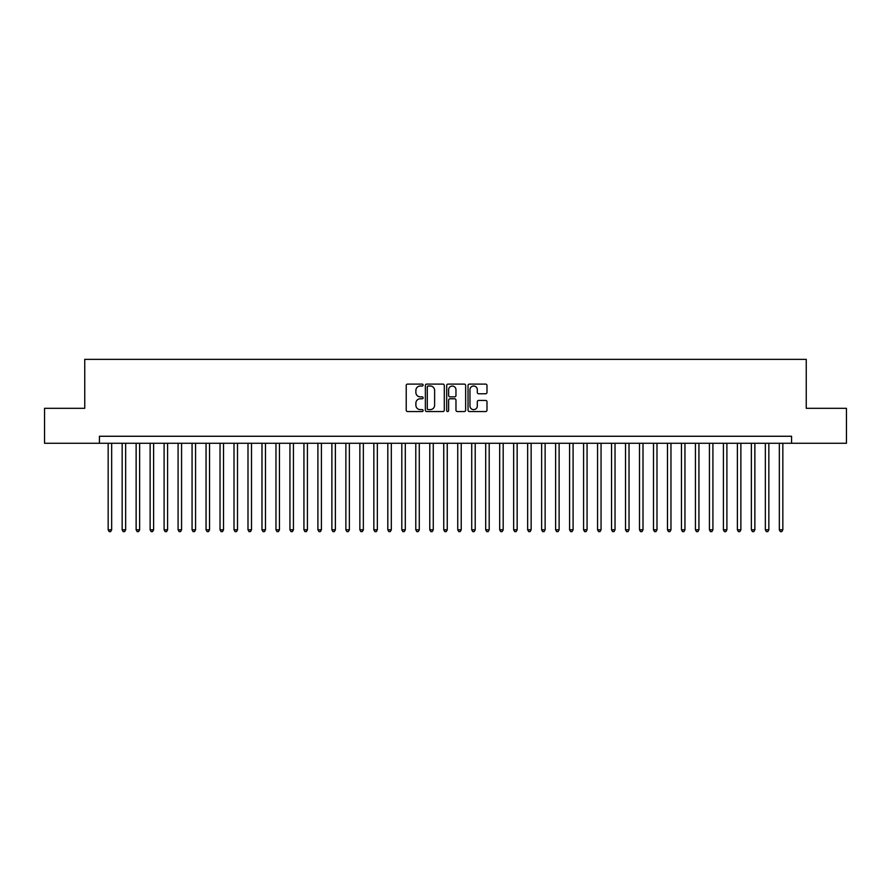 <?xml version="1.0" encoding="UTF-8"?>
<svg xmlns="http://www.w3.org/2000/svg" width="891" height="891" viewBox="0 0 891 891"><rect width="100%" height="100%" fill="white"/><g stroke="black" fill="none" stroke-linecap="round" stroke-linejoin="round"><path stroke-width="1.34" d="M423.125 385.057A0.958 0.958 0 0 0 422.167 384.099L407.588 384.099A1.37 1.37 0 0 0 406.218 385.469L406.218 410.172A1.37 1.37 0 0 0 407.588 411.542L422.167 411.542A0.958 0.958 0 0 0 423.125 410.584A0.958 0.958 0 0 0 422.167 409.626L420.285 409.626A4.388 4.388 0 0 1 415.885 405.227L415.885 403.178A4.388 4.388 0 0 1 420.285 398.778L422.167 398.778A0.958 0.958 0 0 0 423.125 397.82A0.958 0.958 0 0 0 422.167 396.863L420.285 396.863A4.388 4.388 0 0 1 415.885 392.463L415.885 390.403A4.388 4.388 0 0 1 420.285 386.015L422.167 386.015A0.958 0.958 0 0 0 423.125 385.057M485.606 393.766A1.37 1.37 0 0 0 486.987 392.396L486.987 385.469A1.37 1.37 0 0 0 485.606 384.099L469.412 384.099A1.37 1.37 0 0 0 468.042 385.469L468.042 410.172A1.37 1.37 0 0 0 469.412 411.542L485.606 411.542A1.37 1.37 0 0 0 486.987 410.172L486.987 401.796A1.37 1.37 0 0 0 485.606 400.427L478.679 400.427A1.37 1.37 0 0 0 477.309 401.796L477.309 405.951A3.675 3.675 0 0 1 473.633 409.626A3.675 3.675 0 0 1 469.969 405.951L469.969 389.69A3.675 3.675 0 0 1 473.633 386.015A3.675 3.675 0 0 1 477.309 389.69L477.309 392.396A1.37 1.37 0 0 0 478.679 393.766L485.606 393.766M99.436 443.261L44.55 443.261L44.55 408.312L84.745 408.312L84.745 359.363L806.255 359.363L806.255 408.312L846.45 408.312L846.45 443.261L791.564 443.261L791.564 436.267L99.436 436.267L99.436 443.261L791.564 443.261M444.297 385.469A1.37 1.37 0 0 0 442.927 384.099L426.733 384.099A1.37 1.37 0 0 0 425.363 385.469L425.363 410.172A1.37 1.37 0 0 0 426.733 411.542L442.927 411.542A1.37 1.37 0 0 0 444.297 410.172L444.297 385.469M448.073 384.099L464.267 384.099A1.37 1.37 0 0 1 465.637 385.469L465.637 410.172A1.37 1.37 0 0 1 464.267 411.542L457.339 411.542A1.37 1.37 0 0 1 455.969 410.172L455.969 400.148A1.37 1.37 0 0 0 454.588 398.778L450 398.778A1.37 1.37 0 0 0 448.619 400.148L448.619 410.584A0.958 0.958 0 0 1 447.661 411.542A0.958 0.958 0 0 1 446.703 410.584L446.703 385.469A1.37 1.37 0 0 1 448.073 384.099M428.237 386.015A0.958 0.958 0 0 0 427.279 386.972L427.279 408.657A0.958 0.958 0 0 0 428.237 409.626L430.23 409.626A4.388 4.388 0 0 0 434.619 405.227L434.619 390.403A4.388 4.388 0 0 0 430.23 386.015L428.237 386.015M455.969 389.757A3.675 3.675 0 0 0 452.294 386.081A3.675 3.675 0 0 0 448.619 389.757L448.619 395.481A1.37 1.37 0 0 0 450 396.863L454.588 396.863A1.37 1.37 0 0 0 455.969 395.481L455.969 389.757M108.167 443.261L108.167 529.811L111.665 529.811L111.665 443.261M111.665 529.811L110.618 531.637L109.214 531.637L108.167 529.811M122.156 443.261L122.156 529.811L125.653 529.811L125.653 443.261M125.653 529.811L124.595 531.637L123.203 531.637L122.156 529.811M136.134 443.261L136.134 529.811L139.631 529.811L139.631 443.261M139.631 529.811L138.584 531.637L137.181 531.637L136.134 529.811M150.122 443.261L150.122 529.811L153.62 529.811L153.62 443.261M153.62 529.811L152.561 531.637L151.169 531.637L150.122 529.811M164.1 443.261L164.1 529.811L167.597 529.811L167.597 443.261M167.597 529.811L166.55 531.637L165.147 531.637L164.1 529.811M178.089 443.261L178.089 529.811L181.575 529.811L181.575 443.261M181.575 529.811L180.528 531.637L179.136 531.637L178.089 529.811M192.066 443.261L192.066 529.811L195.563 529.811L195.563 443.261M195.563 529.811L194.516 531.637L193.113 531.637L192.066 529.811M206.044 443.261L206.044 529.811L209.541 529.811L209.541 443.261M209.541 529.811L208.494 531.637L207.102 531.637L206.044 529.811M220.032 443.261L220.032 529.811L223.53 529.811L223.53 443.261M223.53 529.811L222.483 531.637L221.079 531.637L220.032 529.811M234.01 443.261L234.01 529.811L237.507 529.811L237.507 443.261M237.507 529.811L236.46 531.637L235.057 531.637L234.01 529.811M247.999 443.261L247.999 529.811L251.496 529.811L251.496 443.261M251.496 529.811L250.438 531.637L249.046 531.637L247.999 529.811M261.976 443.261L261.976 529.811L265.473 529.811L265.473 443.261M265.473 529.811L264.427 531.637L263.023 531.637L261.976 529.811M275.965 443.261L275.965 529.811L279.462 529.811L279.462 443.261M279.462 529.811L278.404 531.637L277.012 531.637L275.965 529.811M289.943 443.261L289.943 529.811L293.44 529.811L293.44 443.261M293.44 529.811L292.393 531.637L290.989 531.637L289.943 529.811M303.931 443.261L303.931 529.811L307.417 529.811L307.417 443.261M307.417 529.811L306.37 531.637L304.978 531.637L303.931 529.811M317.909 443.261L317.909 529.811L321.406 529.811L321.406 443.261M321.406 529.811L320.359 531.637L318.956 531.637L317.909 529.811M331.886 443.261L331.886 529.811L335.384 529.811L335.384 443.261M335.384 529.811L334.337 531.637L332.944 531.637L331.886 529.811M345.875 443.261L345.875 529.811L349.372 529.811L349.372 443.261M349.372 529.811L348.325 531.637L346.922 531.637L345.875 529.811M359.853 443.261L359.853 529.811L363.35 529.811L363.35 443.261M363.35 529.811L362.303 531.637L360.911 531.637L359.853 529.811M373.841 443.261L373.841 529.811L377.339 529.811L377.339 443.261M377.339 529.811L376.292 531.637L374.888 531.637L373.841 529.811M387.819 443.261L387.819 529.811L391.316 529.811L391.316 443.261M391.316 529.811L390.269 531.637L388.866 531.637L387.819 529.811M401.808 443.261L401.808 529.811L405.305 529.811L405.305 443.261M405.305 529.811L404.247 531.637L402.855 531.637L401.808 529.811M415.785 443.261L415.785 529.811L419.282 529.811L419.282 443.261M419.282 529.811L418.235 531.637L416.832 531.637L415.785 529.811M429.774 443.261L429.774 529.811L433.26 529.811L433.26 443.261M433.26 529.811L432.213 531.637L430.821 531.637L429.774 529.811M443.751 443.261L443.751 529.811L447.249 529.811L447.249 443.261M447.249 529.811L446.202 531.637L444.798 531.637L443.751 529.811M457.74 443.261L457.74 529.811L461.226 529.811L461.226 443.261M461.226 529.811L460.179 531.637L458.787 531.637L457.74 529.811M471.718 443.261L471.718 529.811L475.215 529.811L475.215 443.261M475.215 529.811L474.168 531.637L472.765 531.637L471.718 529.811M485.695 443.261L485.695 529.811L489.192 529.811L489.192 443.261M489.192 529.811L488.145 531.637L486.753 531.637L485.695 529.811M499.684 443.261L499.684 529.811L503.181 529.811L503.181 443.261M503.181 529.811L502.134 531.637L500.731 531.637L499.684 529.811M513.662 443.261L513.662 529.811L517.159 529.811L517.159 443.261M517.159 529.811L516.112 531.637L514.708 531.637L513.662 529.811M527.65 443.261L527.65 529.811L531.147 529.811L531.147 443.261M531.147 529.811L530.089 531.637L528.697 531.637L527.65 529.811M541.628 443.261L541.628 529.811L545.125 529.811L545.125 443.261M545.125 529.811L544.078 531.637L542.675 531.637L541.628 529.811M555.616 443.261L555.616 529.811L559.114 529.811L559.114 443.261M559.114 529.811L558.056 531.637L556.663 531.637L555.616 529.811M569.594 443.261L569.594 529.811L573.091 529.811L573.091 443.261M573.091 529.811L572.044 531.637L570.641 531.637L569.594 529.811M583.583 443.261L583.583 529.811L587.069 529.811L587.069 443.261M587.069 529.811L586.022 531.637L584.63 531.637L583.583 529.811M597.56 443.261L597.56 529.811L601.057 529.811L601.057 443.261M601.057 529.811L600.011 531.637L598.607 531.637L597.56 529.811M611.538 443.261L611.538 529.811L615.035 529.811L615.035 443.261M615.035 529.811L613.988 531.637L612.596 531.637L611.538 529.811M625.527 443.261L625.527 529.811L629.024 529.811L629.024 443.261M629.024 529.811L627.977 531.637L626.573 531.637L625.527 529.811M639.504 443.261L639.504 529.811L643.001 529.811L643.001 443.261M643.001 529.811L641.954 531.637L640.562 531.637L639.504 529.811M653.493 443.261L653.493 529.811L656.99 529.811L656.99 443.261M656.99 529.811L655.943 531.637L654.54 531.637L653.493 529.811M667.47 443.261L667.47 529.811L670.968 529.811L670.968 443.261M670.968 529.811L669.921 531.637L668.517 531.637L667.47 529.811M681.459 443.261L681.459 529.811L684.956 529.811L684.956 443.261M684.956 529.811L683.898 531.637L682.506 531.637L681.459 529.811M695.437 443.261L695.437 529.811L698.934 529.811L698.934 443.261M698.934 529.811L697.887 531.637L696.484 531.637L695.437 529.811M709.425 443.261L709.425 529.811L712.911 529.811L712.911 443.261M712.911 529.811L711.864 531.637L710.472 531.637L709.425 529.811M723.403 443.261L723.403 529.811L726.9 529.811L726.9 443.261M726.9 529.811L725.853 531.637L724.45 531.637L723.403 529.811M737.38 443.261L737.38 529.811L740.878 529.811L740.878 443.261M740.878 529.811L739.831 531.637L738.439 531.637L737.38 529.811M751.369 443.261L751.369 529.811L754.866 529.811L754.866 443.261M754.866 529.811L753.819 531.637L752.416 531.637L751.369 529.811M765.347 443.261L765.347 529.811L768.844 529.811L768.844 443.261M768.844 529.811L767.797 531.637L766.405 531.637L765.347 529.811M779.335 443.261L779.335 529.811L782.833 529.811L782.833 443.261M782.833 529.811L781.786 531.637L780.382 531.637L779.335 529.811"/></g></svg>
